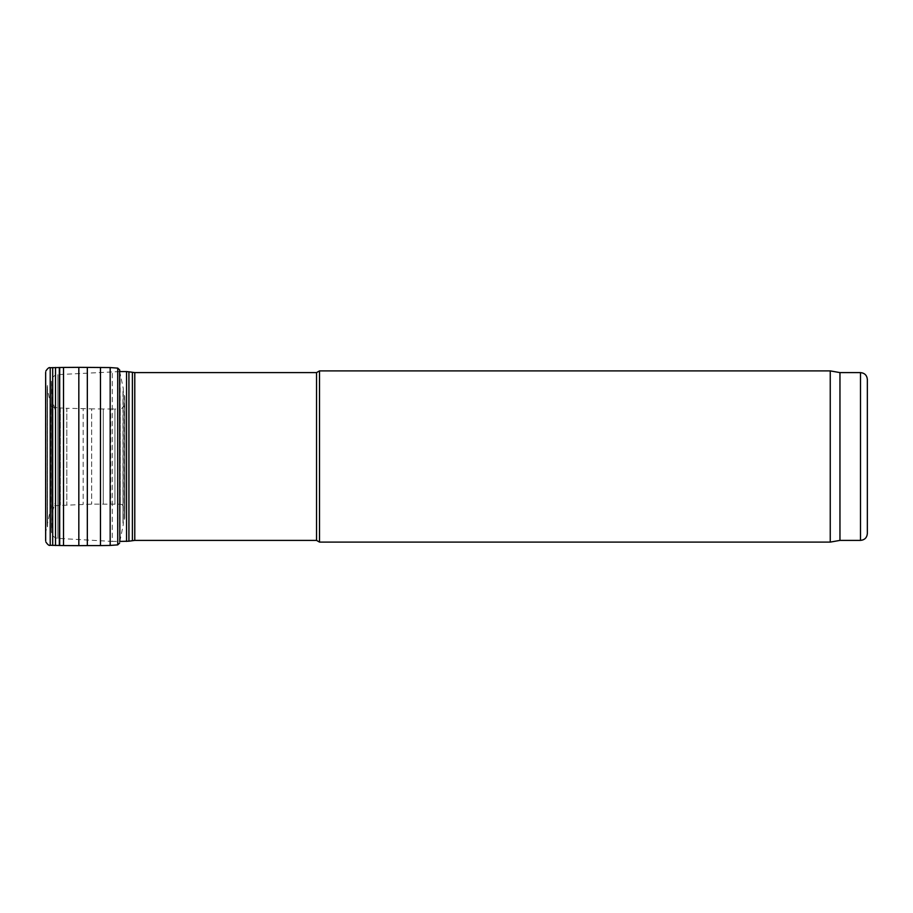 <?xml version="1.0" encoding="UTF-8"?>
<svg xmlns="http://www.w3.org/2000/svg" width="913" height="913" viewBox="0 0 913 913"><rect width="100%" height="100%" fill="white"/><g stroke="black" fill="none" stroke-linecap="round" stroke-linejoin="round"><path stroke-width="0.68" stroke-dasharray="4.57 3.42" d="M316.537 372.607L316.537 540.393M319.504 370.895L319.504 542.105M830.248 370.895L830.248 542.105M839.96 372.607L839.96 540.393M55.841 500.758L55.841 412.242L55.841 500.758L52.806 510.321L52.806 402.679L52.806 510.321L51.413 531.183L51.413 381.817L51.413 531.183C51.596 535.338 53.753 537.746 57.861 538.373L112.299 541.42L112.299 371.58L112.299 541.42L119.649 541.42M45.81 541.877L45.81 371.135M119.854 541.42L123.289 524.496L123.095 521.449L124.75 518.652L124.784 398.821L124.51 519.383L124.51 393.617L123.095 391.551L123.095 521.449L122.981 389.988L122.981 523.012L123.289 388.504L123.289 524.496L123.289 388.504L120.185 373.737L120.185 539.263L119.854 371.58M124.796 400.145L124.796 513.026L124.796 400.145M124.841 404.47L124.841 508.769L124.841 404.47M124.67 405.783L124.67 507.491L124.67 405.783M50.329 403.603L50.329 510.926L50.329 403.603M47.202 388.676L47.202 525.169L47.202 388.676M47.373 387.774L47.373 526.036L47.373 387.774M47.51 387.18L47.51 526.607L47.51 387.18M47.408 385.606L47.408 528.136L47.408 385.606M45.753 382.787L45.753 530.887L45.753 382.787M45.73 378.861L45.73 534.698L45.73 378.861L45.741 532.815L45.741 380.185L45.981 530.168L45.981 382.832L47.408 384.864L47.202 387.831L50.854 405.543L50.854 507.457L50.854 405.543L52.76 407.244L52.76 505.756L52.76 407.244L60.326 407.974L60.326 505.026L60.326 407.974L66.832 408.271L66.832 504.729L66.832 408.271L83.163 408.647L83.163 504.353L83.163 408.647L91.665 408.864L91.665 504.136L91.665 408.864L103.26 408.967L103.26 504.033L103.26 408.967L110.758 408.99L110.758 504.01L110.758 408.99L114.924 409.001L114.924 503.999L114.924 409.001L117.8 408.956L117.8 504.044L117.8 408.956L120.276 408.807L120.276 504.193L120.276 408.807L121.714 408.488L124.67 405.509L124.841 404.276L124.841 508.724L124.841 404.276M45.707 377.286L45.707 536.239L45.707 377.286M860.503 372.607L860.503 540.393M55.431 503.097L55.431 409.903L55.431 503.097M52.395 512.307L52.395 400.693L52.395 512.307M57.861 538.373L57.861 374.627L57.861 538.373M126.553 371.58L126.553 541.42M128.927 371.796L128.927 541.204M132.396 372.401L132.396 540.599M134.782 372.607L134.782 540.393M124.841 404.231L124.784 514.327L124.67 507.491L122.045 504.638L120.276 504.193L91.665 504.136L52.76 505.756L50.854 507.457L47.202 525.169L47.408 528.136L45.753 530.887L45.65 540.656L45.741 380.185M50.215 545.278L50.215 367.722M52.703 545.438L52.703 367.562M55.51 545.506L55.51 367.494M59.334 545.529L59.334 367.471M59.687 545.529L59.687 367.471M63.511 545.563L63.511 367.437M78.826 545.654L78.826 367.357M87.328 545.586L87.328 367.414M100.476 545.586L100.476 367.425M110.176 545.438L110.176 367.562M117.731 544.878L117.731 368.122M119.649 543.075L119.649 369.925M124.75 396.402L124.75 516.598L124.784 398.821M119.649 371.58L57.861 374.627C53.913 375.197 51.756 377.48 51.402 381.463L52.395 400.693L55.841 412.242M51.402 381.463L51.402 531.537L51.402 381.463M45.65 372.287L45.65 540.713"/><path stroke-width="1.37" d="M316.537 540.393L316.537 372.607L319.504 370.895L319.504 542.105L316.537 540.393L134.782 540.393L134.782 372.607L128.927 371.796L128.927 541.204L119.649 541.42M867.35 533.546L867.35 379.454L867.35 533.546C866.939 537.7 864.657 539.982 860.503 540.393L839.96 540.393L830.248 542.105L319.504 542.105M830.248 542.105L830.248 370.895L319.504 370.895M839.96 540.393L839.96 372.607L830.248 370.895M134.782 540.393L128.927 541.204M45.65 372.344L45.65 540.713M50.215 545.278L50.215 367.722L63.511 367.437L63.511 545.563L50.215 545.278C49.176 545.871 47.704 544.73 45.81 541.877M117.731 368.122L110.176 367.562L110.176 545.438L117.731 544.878L117.731 368.122L119.649 369.925L119.854 541.42M860.503 540.393L860.503 372.607L839.96 372.607M126.553 541.42L126.553 371.58L119.649 371.58M132.396 540.599L132.396 372.401M52.703 367.562L52.703 545.438M55.51 367.494L55.51 545.506M59.334 367.471L59.334 545.529M59.687 367.471L59.687 545.529M110.176 367.562L78.826 367.346L78.826 545.654L63.511 545.563M87.328 367.414L87.328 545.586L78.826 545.654M100.476 367.414L100.476 545.586L87.328 545.586M860.503 372.607C864.657 373.018 866.939 375.3 867.35 379.454M126.553 371.58L128.927 371.796M316.537 372.607L134.782 372.607M50.215 367.722C49.176 367.129 47.704 368.27 45.81 371.123M78.826 367.346L63.511 367.437M110.176 545.438L100.476 545.586M117.731 544.878L119.649 543.075M119.854 371.58L119.649 369.925"/></g></svg>
